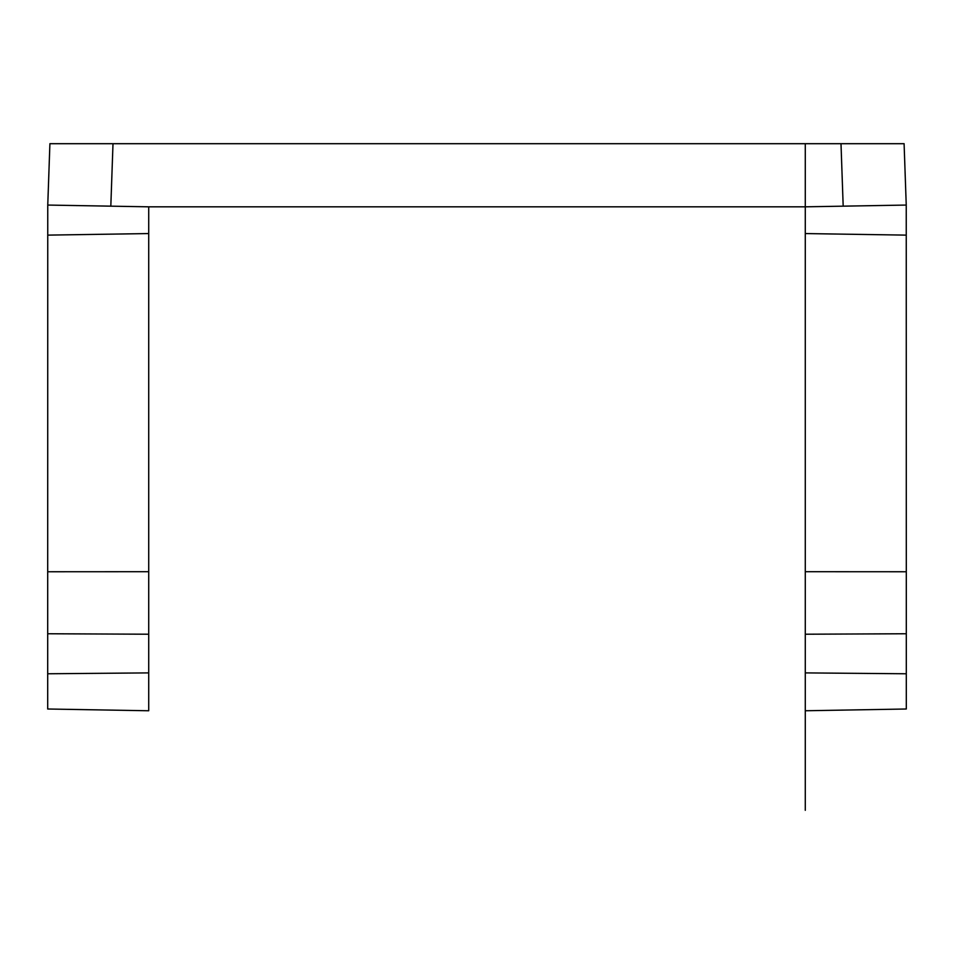<?xml version="1.0" encoding="UTF-8"?>
<svg xmlns="http://www.w3.org/2000/svg" width="954" height="954" viewBox="0 0 954 954"><rect width="100%" height="100%" fill="white"/><g stroke="black" fill="none" stroke-linecap="round" stroke-linejoin="round"><path stroke-width="1.43" d="M805.283 535.277L805.283 571.708L906.3 571.756L906.24 205.062L805.283 206.827L805.283 800.811M906.24 205.062L843.181 206.159L906.24 205.062L843.181 206.159L840.999 143.696L904.094 143.696L906.24 205.062M906.3 571.756L906.3 633.754L805.283 634.219L805.283 810.304M906.3 633.754L906.3 709.001L805.283 710.766L805.283 805.081M148.717 206.827L148.717 571.708L47.7 571.756L47.76 205.062L110.819 206.159L113.001 143.696L49.906 143.696L47.76 205.062L148.717 206.827L805.283 206.827L805.283 143.696M113.001 143.696L840.999 143.696M148.717 571.708L148.717 710.766L47.7 709.001L47.7 673.774L148.717 672.892M47.7 571.756L47.7 633.754L148.717 634.219M47.7 633.754L47.7 673.774M47.76 205.062L110.819 206.159L47.76 205.062M906.3 235.125L805.283 233.563L805.283 206.827L297.29 206.827M906.3 673.774L805.283 672.892L805.283 802.016M805.283 685.509L805.283 694.762M805.283 233.563L805.283 206.827L477 206.827L805.283 206.827L805.283 621.603M805.283 599.506L805.283 634.219M805.283 507.337L805.283 360.874M805.283 332.934L805.283 434.106M805.283 221.03C805.283 268.289 805.283 173.771 805.283 221.03M47.7 235.125L148.717 233.563"/></g></svg>
